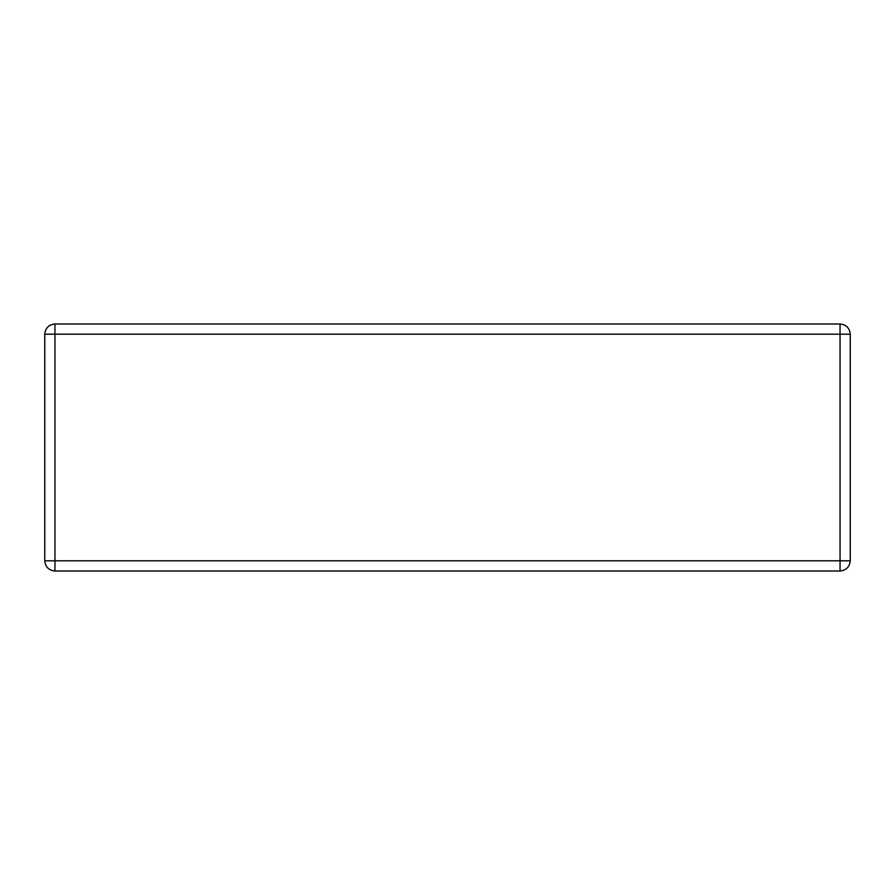 <?xml version="1.0" encoding="UTF-8"?>
<svg xmlns="http://www.w3.org/2000/svg" width="895" height="895" viewBox="0 0 895 895"><rect width="100%" height="100%" fill="white"/><g stroke="black" fill="none" stroke-linecap="round" stroke-linejoin="round"><path stroke-width="1.34" d="M54.953 571.01L840.047 571.01C846.2 570.361 849.601 566.96 850.25 560.807L54.953 560.807L54.953 571.01C48.8 570.361 45.399 566.96 44.75 560.807L54.953 560.807L54.953 323.99C48.8 324.639 45.399 328.04 44.75 334.193L44.75 560.807M54.953 323.99L840.047 323.99C846.2 324.639 849.601 328.04 850.25 334.193L44.75 334.193M840.047 323.99L840.047 571.01M850.25 334.193L850.25 560.807"/></g></svg>
